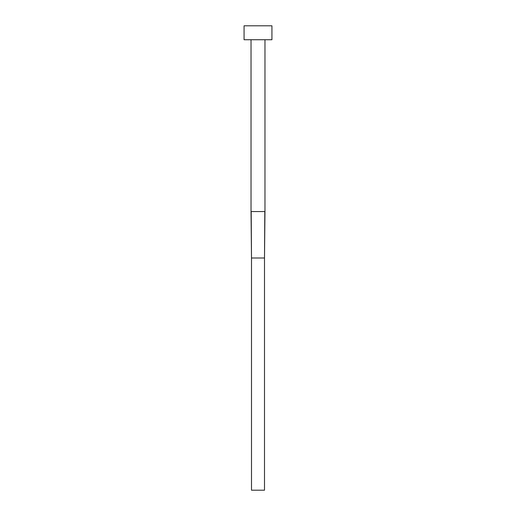 <?xml version="1.0" encoding="UTF-8"?>
<svg xmlns="http://www.w3.org/2000/svg" width="516" height="516" viewBox="0 0 516 516"><rect width="100%" height="100%" fill="white"/><g stroke="black" fill="none" stroke-linecap="round" stroke-linejoin="round"><path stroke-width="0.39" stroke-dasharray="2.58 1.94" d="M264.966 39.732L244.068 39.732L264.966 39.732M244.068 25.8L271.932 25.8L244.068 25.8M251.189 211.56L264.811 211.56L251.189 211.56L251.498 258L251.189 211.56M264.966 211.56L264.502 258L251.498 258L251.498 490.2L251.498 258L264.502 258L264.966 211.56M251.498 490.2L264.502 490.2L264.502 258L264.502 490.2L251.498 490.2"/><path stroke-width="0.77" d="M251.189 211.56L264.966 211.56L264.966 39.732L264.966 211.56L264.502 258L264.811 211.56L251.034 211.56L251.498 258L251.189 211.56M251.034 39.732L251.034 211.56L251.034 39.732M244.068 25.8L244.068 39.732L271.932 39.732L271.932 25.8L244.068 25.8L244.068 39.732L271.932 39.732L271.932 25.8L244.068 25.8M251.498 258L264.502 258L264.502 490.2L251.498 490.2L251.498 258L264.502 258L264.502 490.2L251.498 490.2L251.498 258L251.034 211.56M264.966 211.56L264.502 258"/></g></svg>
